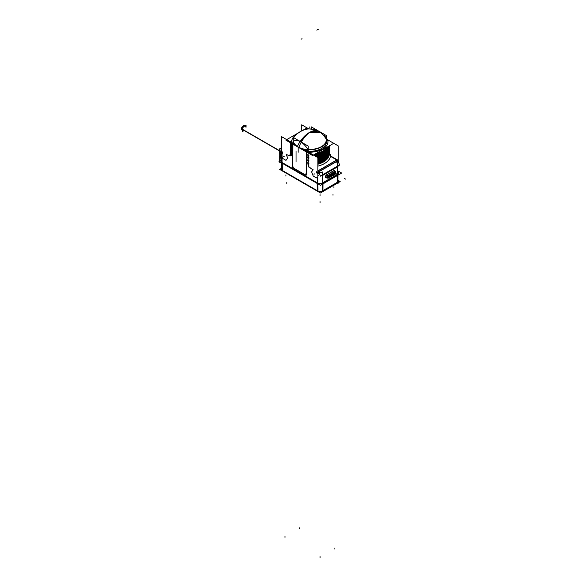 <?xml version="1.0" encoding="UTF-8"?>
<svg xmlns="http://www.w3.org/2000/svg" width="587" height="587" viewBox="0 0 587 587"><rect width="100%" height="100%" fill="white"/><g stroke="black" fill="none" stroke-linecap="round" stroke-linejoin="round"><path stroke-width="0.88" d="M282.083 151.629L282.083 162.511L282.083 156.722L282.633 158.138A0.653 0.374 60 0 0 283.029 158.637L285.752 160.207A0.653 0.374 60 0 0 286.148 160.17L287.513 158.233A0.653 0.374 60 0 0 287.513 157.698L286.148 154.198L288.283 155.43L286.148 154.198L287.513 157.698A0.653 0.374 60 0 1 287.513 158.233L286.148 160.17A0.653 0.374 60 0 1 285.752 160.207L283.029 158.637A0.653 0.374 60 0 1 282.633 158.138L282.083 156.722L282.083 162.511L317.185 182.777L317.185 176.988L316.635 177.773A0.653 0.374 60 0 1 316.239 177.802L313.517 176.232A0.653 0.374 60 0 1 313.113 175.74L311.756 172.233A0.653 0.374 60 0 1 311.756 171.697L313.113 169.76L311.051 168.572L313.113 169.76L311.756 171.697A0.653 0.374 60 0 0 311.756 172.233L313.113 175.74A0.653 0.374 60 0 0 313.517 176.232L316.239 177.802A0.653 0.374 60 0 0 316.635 177.773L316.628 177.788M308.557 165.167L308.813 166.07L308.557 165.167M309.4 167.06L311.051 168.572L309.4 167.06M308.549 164.786L307.705 163.78L308.549 164.786M308.916 163.553L307.705 162.181L308.916 163.553M308.916 161.953L307.705 160.581L308.916 161.953M308.916 160.618L307.705 158.982L308.916 160.618M308.916 158.754L307.705 157.382L308.916 158.754M308.916 157.419L307.705 155.782L308.916 157.419M308.916 155.548L307.705 154.183L308.916 155.548M306.561 151.578L307.412 152.07L306.561 151.578M306.546 174.486A1.306 0.756 60 0 1 306.275 175.124A1.306 0.756 -120 0 1 305.636 175.043L293.632 168.117A1.306 0.756 -120 0 1 292.708 166.51L292.708 144.05L292.708 166.51A1.306 0.756 -120 0 0 293.632 168.117L305.636 175.043A1.306 0.756 -120 0 0 306.561 174.515L306.561 152.048L306.561 174.515A1.306 0.756 -120 0 1 306.289 175.109M291.805 143.059L292.686 143.573L291.805 143.059M291.556 143.764L290.352 143.61L291.556 143.764M290.983 144.512L291.556 145.077L290.983 144.512M291.556 145.363L290.352 145.209L291.556 145.363M290.983 146.112L291.556 146.677L290.983 146.112M291.556 146.963L290.352 146.809L291.556 146.963M290.983 147.711L291.556 148.276L290.983 147.711M291.556 148.562L290.352 148.408L291.556 148.562M290.983 149.311L291.556 149.876L290.983 149.311M291.556 150.162L290.352 150.008L291.556 150.162M290.983 150.91L291.556 151.475L290.983 150.91M291.556 151.769L290.352 151.607L291.556 151.769M290.983 152.51L291.556 153.082L290.983 152.51M291.556 153.368L290.352 153.207L291.556 153.368M290.983 154.11L291.556 154.682L290.983 154.11M291.556 154.968L290.77 154.858L291.556 154.968M288.283 155.43L290.433 155.592L288.283 155.43M280.96 161.183A4.014 2.319 0 0 0 281.43 162.173L281.489 170.179L318 191.259L317.934 183.239L281.43 162.166A4.014 2.319 0 0 1 280.96 161.183A3.918 2.26 180 0 1 280.931 160.911L280.931 152.437M281.782 151.651C280.623 152.642 280.718 152.73 282.083 151.916M281.342 153.97L281.342 154.506L281.342 153.97M282.134 162.724L317.237 182.99L282.134 162.724M317.934 183.313A4.014 2.319 0 0 0 322.615 183.144A4.014 2.319 0 0 1 317.934 183.313M322.909 182.99L337.686 174.456L322.909 182.99M338.86 172.754A4.014 2.319 0 0 0 338.655 172.086A4.014 2.319 0 0 1 337.987 174.266A4.014 2.319 0 0 0 338.86 172.835M338.655 172.857L338.655 172.644A3.918 2.26 180 0 1 337.804 174.053A3.918 2.26 180 0 0 337.936 171.338M322.725 182.777L337.51 174.244L337.51 166.855L322.725 175.388L322.725 182.777L337.51 174.244L337.51 166.855L322.725 175.388L322.725 182.777L322.725 171.903M322.432 182.931A3.918 2.26 180 0 1 317.89 183.1A3.918 2.26 180 0 0 322.432 182.931M318.213 175.792L318.213 175.264L318.213 175.792M317.89 174.691L318.213 175.264L317.89 174.691M322.432 175.52L321.39 175.586L322.432 175.52M319.988 174.985L317.89 172.849L319.988 174.985M330.452 156.303L329.256 153.779L330.452 156.303A20.772 11.989 0 0 1 317.89 166.092A20.772 11.989 0 0 0 330.452 156.303L336.586 159.847L330.452 156.303M329.256 153.317L326.174 159.73L317.89 164.022L326.262 159.649L329.256 153.317L328.874 152.613L329.256 153.31A19.466 11.241 180 0 1 329.263 153.493A19.466 11.241 180 0 1 317.89 163.714M317.89 162.694L325.961 158.593L329.248 152.642L325.961 158.593L317.89 162.694L326.247 158.343L329.285 152.048M329.263 152.613L329.263 151.886A19.466 11.241 180 0 0 329.248 151.446L329.263 151.901A19.466 11.241 180 0 1 317.89 162.107M329.263 151.916L326.174 158.13L317.89 162.423L326.379 157.94L329.248 151.453M317.89 161.095L325.961 156.993L329.248 151.042L325.961 156.993L317.89 161.095L326.247 156.744L329.285 150.448M317.89 160.823L326.379 156.34L329.248 149.854L326.174 156.531L317.89 160.823L326.467 156.289L329.256 149.7M317.89 159.495L325.961 155.394L329.248 149.443L325.961 155.394L317.89 159.495L326.247 155.144L329.285 148.849M329.263 149.406L329.263 148.68A19.466 11.241 180 0 0 329.248 148.247L329.263 148.702A19.466 11.241 180 0 1 317.89 158.901M329.263 148.716L326.174 154.931L317.89 159.224L326.379 154.741L329.248 148.254M317.89 157.888L325.961 153.794L329.248 147.836L325.961 153.794L317.89 157.888L326.247 153.545L329.285 147.249M329.263 147.807L329.263 147.08A19.466 11.241 180 0 0 329.248 146.647L329.263 147.095A19.466 11.241 180 0 1 317.516 157.404M329.263 147.11L326.174 153.332L317.89 157.624L317.89 183.687M316.43 156.773L316.43 156.773A19.466 11.241 180 0 0 329.263 146.332M316.283 156.692L325.462 152.613L329.248 146.236L325.462 152.613L316.283 156.692L325.646 152.466L328.991 146.464M329.248 145.899L325.073 152.649L315.945 156.494L325.073 152.649L329.248 145.899A19.466 11.241 180 0 1 315.483 156.23M327.781 140.366L326.974 139.897L327.781 140.366M295.312 135.384A18.16 10.485 0 0 0 293.221 137.431A18.16 10.485 0 0 1 295.312 135.384M293.148 137.527A18.16 10.485 0 0 0 291.688 142.487A18.146 10.478 0 0 1 293.148 137.534A18.16 10.485 0 0 0 291.688 142.487M308.446 152.165A18.16 10.485 0 0 0 327.803 140.381A18.16 10.485 0 0 1 308.446 152.165M307.683 151.219L304.066 149.127L307.683 151.219M294.241 143.455L293.207 142.854L294.241 143.455M293.074 141.672A16.722 9.656 180 0 1 293.148 140.807A16.722 9.656 180 0 0 293.17 142.758A16.722 9.656 180 0 1 293.074 141.709M326.519 141.709A16.722 9.656 180 0 1 307.977 151.307A16.722 9.656 180 0 0 326.445 140.807A16.722 9.656 180 0 1 326.519 141.672M323.782 150.588L327.928 146.662L323.782 150.588M316.312 153.368A19.466 11.241 0 0 0 323.554 150.727A19.466 11.241 0 0 1 316.312 153.368M324.516 148.636L318.866 151.894L324.516 148.636M316.004 153.552L321.236 151.908L316.004 153.552L328.052 146.589M316.474 153.567L315.652 153.75L316.474 153.567M328.903 146.097L323.664 151.996L313.803 155.262L323.664 151.996L328.903 146.097M316.474 155.166L314.375 155.584L316.474 155.166M307.955 151.233L307.955 149.656L307.955 151.233M326.152 138.95A16.458 9.502 180 0 1 326.255 140.014A16.458 9.502 180 0 1 308.241 149.472A16.458 9.502 180 0 0 326.152 138.95C323.664 135.171 321.243 132.662 318.895 131.415L318.205 131.04L318.895 131.415C321.243 132.662 323.664 135.171 326.152 138.95M293.434 142.912L293.434 141.694L293.434 142.912M300.698 141.922C298.343 140.454 295.929 140.176 293.434 141.078C295.929 140.176 298.343 140.454 300.698 141.922C303.083 143.206 305.504 145.715 307.955 149.458C305.504 145.715 303.083 143.206 300.698 141.922C303.252 137.622 306.282 134.394 309.797 132.222L318.396 131.136M318.205 131.04C311.961 128.817 307.522 128.362 304.888 129.698C301.791 130.475 298.702 132.302 295.621 135.179A16.458 9.502 0 0 0 293.801 137.762A16.458 9.502 0 0 1 295.628 135.171M280.05 155.577A7.969 4.601 -60 0 0 280.931 158.571A7.969 4.601 -60 0 1 280.05 155.577A7.969 4.601 -60 0 1 280.579 152.51A7.969 4.601 -60 0 0 280.05 155.577L279.962 155.533M338.383 165.776L337.804 166.635L338.383 165.776M317.523 172.285L337.584 160.97L338.061 162.966L337.584 160.97A1.306 0.756 60 0 0 336.901 160.053A1.306 0.756 60 0 1 337.584 160.97L319.13 171.624A1.306 0.756 60 0 0 318.455 170.707A1.306 0.756 60 0 1 319.13 171.624L317.523 172.285M317.89 170.384L318.11 170.516A2.612 1.512 0 0 0 318.33 170.626L336.784 159.972A2.612 1.512 0 0 0 336.586 159.847A2.612 1.512 0 0 1 336.784 159.972L318.33 170.626A2.612 1.512 0 0 1 318.11 170.516L318.235 170.582M331.009 156.201A1.306 0.756 -60 0 1 331.105 156.245L330.562 155.849M327.891 177.237L327.898 177.281A0.983 0.565 60 0 1 327.825 176.87A0.983 0.528 -123 0 0 327.92 177.267L327.906 176.562A0.983 0.565 -120 0 0 327.825 176.87A0.983 0.602 63.2 0 1 327.92 176.54L327.898 176.555M334.795 172.468L327.898 176.562L327.898 177.259L334.825 173.26L334.795 172.578L334.81 173.29A0.983 0.565 60 0 1 334.759 172.871A0.983 0.528 57 0 1 334.81 172.563A0.983 0.565 -120 0 0 334.759 172.871A0.983 0.602 -116.8 0 0 334.81 173.29A0.983 0.565 60 0 1 334.759 172.871L335.25 173.158M280.469 151.219L241.514 128.722A2.487 1.438 120 0 0 242.02 129.991L242.959 130.534A2.487 1.438 -60 0 1 242.446 129.397A2.487 1.438 -60 0 1 243.532 126.887A2.487 1.438 -60 0 1 245.447 126.227L244.515 125.684A2.487 1.438 120 0 0 242.541 126.403A2.487 1.438 120 0 0 241.514 128.979L280.388 151.424M281.378 162.606L281.378 136.536L294.901 144.343M302.518 148.746L317.89 157.617L326.379 153.141L329.248 146.655M281.378 148.988A3.918 2.26 0 0 0 280.931 150.03A3.918 2.26 0 0 0 281.378 151.079M338.655 171.287L341.715 173.055L320.458 185.323L279.001 161.388L280.931 160.28M317.89 172.218A3.918 2.26 0 0 0 322.813 171.852L322.813 182.733M317.89 170.861A1.306 0.756 -60 0 1 317.919 170.832L337.136 159.752A1.306 0.748 -60.4 0 1 337.217 159.767L337.364 159.855A1.306 0.756 120 0 0 337.261 159.811M317.89 164.199A19.466 11.241 0 0 0 329.263 154.08A19.466 11.241 180 0 1 317.89 164.221A19.466 11.241 0 0 0 329.263 154.08A19.466 11.241 180 0 1 329.256 154.198A19.466 11.241 180 0 1 317.89 164.169M308.828 165.174L308.762 167.046M330.584 154.447A20.816 12.019 180 0 1 317.89 166.114M308.828 165.226L308.828 164.712M329.256 152.899L326.467 159.488L317.89 164.052M307.06 163.883L306.884 165.086M329.263 152.73A19.466 11.241 180 0 1 317.89 162.834M308.27 163.817L308.27 163.091M329.256 151.299L326.467 157.888L317.89 162.452M307.06 162.283L306.884 163.487M329.263 151.13A19.466 11.241 180 0 1 317.89 161.234M308.27 162.21L308.27 161.484M329.248 149.846A19.466 11.241 180 0 1 329.263 150.287A19.466 11.241 180 0 1 317.89 160.508M307.06 160.684L306.884 161.887M329.263 149.531A19.466 11.241 180 0 1 317.89 159.627M308.27 160.611L308.27 159.884M329.256 148.1L326.467 154.689L317.89 159.253M307.06 159.084L306.884 160.288M329.263 147.931A19.466 11.241 180 0 1 317.89 158.028M308.27 159.011L308.27 158.285M329.256 146.501L326.467 153.09L317.89 157.646M307.06 157.485L306.884 158.688M308.27 157.411L308.27 156.685M338.207 160.721L338.207 145.884L326.445 139.09M301.703 130.886L301.703 124.804L309.041 129.045M291.666 155.32L290.528 155.966M290.528 154.608L291.666 155.056M290.389 154.286L290.389 153.728M291.666 153.721L290.528 154.366M290.528 153.009L291.666 153.456M290.389 152.686L290.389 152.128M291.666 152.121L290.528 152.767M290.528 151.409L291.666 151.857M290.389 151.086L290.389 150.529M291.666 150.521L290.528 151.167M290.528 149.81L291.666 150.257M290.389 149.487L290.389 148.929M291.666 148.922L290.528 149.568M290.528 148.21L291.666 148.658M290.389 147.887L290.389 147.33M291.666 147.322L290.528 147.968M290.528 146.611L291.666 147.058M290.389 146.288L290.389 145.73M291.666 145.723L290.528 146.368M290.528 145.011L291.666 145.459M290.389 144.688L290.389 144.131M291.666 144.123L290.528 144.769M291.666 143.852L290.844 142.971M295.305 135.399A18.146 10.478 0 0 0 293.229 137.431M291.783 143.514L291.02 144.219M307.008 127.9L302.32 130.608M298.211 132.985L286.713 139.618M285.869 140.102L312.577 155.526M333.717 143.323L313.421 155.041M292.612 142.832L294.615 143.991M303.141 148.907L307.023 151.153M306.759 151.006L306.546 174.985M306.275 175.124A1.306 0.756 60 0 1 305.592 175.036M293.375 167.985L305.864 175.197M293.639 168.139A1.306 0.756 60 0 1 292.693 166.488M292.906 143.008L292.686 166.979M326.445 139.324L326.974 139.633M306.81 152.194L306.612 153.904M308.38 152.128A18.131 10.471 0 0 0 327.685 139.977M316.217 153.427A19.488 11.256 0 0 0 328.199 146.508M315.711 153.713A19.466 11.241 180 0 0 323.782 150.822L323.782 150.639M323.782 150.573A19.466 11.241 180 0 1 316.364 153.339M328.94 146.082L323.716 151.996L313.832 155.276M307.06 154.286L306.884 155.489M329.116 145.98A19.466 11.241 180 0 1 314.294 155.54M308.27 155.812L308.27 155.085M328.874 146.119A19.466 11.241 180 0 1 313.663 154.895M329.028 146.031L324.009 152.055L314.177 155.474M329.094 146.082L325.286 152.51L315.975 156.509M307.133 155.885L306.964 157.096M327.399 146.97L317.2 152.862M307.236 151.182A16.722 9.656 0 0 0 326.519 141.636A16.722 9.656 0 0 0 326.445 140.726M307.368 151.189L307.368 149.612M326.078 138.503A16.458 9.502 180 0 1 326.255 139.904A16.458 9.502 180 0 1 307.368 149.303M308.241 151.329L308.241 146.104L293.148 137.387L293.148 142.546M293.515 143.353L293.515 141.944M293.764 137.74A16.458 9.502 180 0 1 297.037 133.895M311.345 129.096L311.345 126.88L326.445 135.597L326.445 141.599M293.918 137.387A16.575 9.568 180 0 0 298.834 147.322C301.483 140.726 305.137 135.685 309.797 132.222C304.514 135.326 300.368 140.08 297.36 146.471A16.575 9.568 180 0 0 319.482 147.909A16.575 9.568 180 0 0 324.134 135.34M318.895 131.415C316.342 130.065 313.304 130.336 309.797 132.222L320.407 132.302C312.658 128.245 305.379 126.418 295.459 135.34M308.124 151.395L304.271 149.171M294.168 143.338L292.898 142.604M293.148 140.726A16.722 9.656 0 0 0 293.074 141.636A16.722 9.656 0 0 0 293.273 143.118M289.105 155.394L290.345 154.608M282.068 152.958L282.068 151.813L282.648 152.15L282.648 153.295L282.068 152.958L282.64 152.15M280.931 152.304L279.86 152.928L281.672 150.353M279.661 155.68L279.661 160.5L280.916 161.234M279.823 160.743L280.931 159.767M280.953 160.948A4.014 2.319 0 0 0 282.222 162.621M282.23 163.252L282.281 170.634M281.489 169.878A3.926 2.267 180 0 1 281.041 168.843L281.041 168.997A3.926 2.267 0 0 0 281.489 170.032M318.198 191.545A0.983 0.565 120 0 1 318 191.076L281.489 170.003A0.983 0.565 120 0 0 281.694 170.465L318.198 191.545A0.983 0.565 120 0 0 318.536 191.567M338.78 180.774L340.189 181.588L320.48 192.969L279.632 169.386L281.041 168.579M317.149 183.415L317.207 190.804M317.149 182.784A4.014 2.319 0 0 0 322.997 182.784M322.989 183.863L322.931 190.804M318 191.171A3.926 2.267 0 0 0 322.549 191.002M337.98 175.212L337.921 182.146L322.549 191.024L322.608 184.083M337.987 174.134L322.615 183.005M337.921 182.124A3.926 2.267 0 0 0 338.78 180.73L338.78 180.576A3.926 2.267 180 0 1 337.929 181.97L322.557 190.841A0.983 0.565 60 0 1 322.351 191.311A0.983 0.565 60 0 1 322.219 191.355M337.929 181.97A0.983 0.565 60 0 1 337.723 182.432L322.351 191.311M337.591 175.432L337.54 182.366M337.598 174.354A4.014 2.319 0 0 0 338.868 172.681A4.014 2.319 0 0 0 338.655 171.932M280.931 155.672L279.977 155.115M280.931 156.487L279.999 155.951M280.359 162.173L279.823 162.474L279.823 161.865M279.823 160.405L279.823 148.944L281.378 148.041M279.661 154.381L279.661 148.849L281.378 147.858M337.965 160.486A3.918 2.26 0 0 1 338.655 161.77A3.918 2.26 0 0 1 337.422 163.413L337.422 174.295M322.432 183.1L322.432 175.41L337.804 166.532L337.804 174.222M337.422 166.202L322.813 174.632M337.804 166.701L322.432 175.572M317.472 172.233L319.137 171.558M317.89 170.81L318.081 170.92A1.306 0.653 114.2 0 0 317.89 171.177M330.694 156.017L337.29 159.825L318.081 170.92A1.306 0.756 -120 0 1 318.77 171.859L337.965 160.779A1.306 0.756 -120 0 0 337.276 159.84M316.62 172.908L316.62 171.764L317.2 172.101L317.185 173.209L316.635 171.793L317.185 172.116L317.185 173.209L316.635 171.793L317.185 172.116L317.2 173.246L316.62 172.908M330.437 156.34L331.406 156.883M337.767 160.515L337.54 160.933L337.767 160.515M337.921 160.677L318.734 171.749L320.429 176.137L339.624 165.057L337.921 160.677M334.81 171.529A1.622 0.939 120 0 0 333.812 170.846L326.519 174.845M334.495 170.846A1.622 0.939 120 0 0 333.812 170.846L333.724 170.67M333.607 170.971A1.622 0.932 -60 0 1 334.451 170.824A1.622 0.932 -60 0 1 334.583 170.912M333.504 170.795A1.776 1.02 -60 0 1 334.773 171.059M326.049 177.7A1.622 0.932 -60 0 1 325.902 177.634A1.622 0.932 -60 0 1 325.719 176.276A1.622 0.932 -60 0 1 326.827 174.889M326.269 177.795A1.776 1.02 -60 0 1 325.425 176.636A1.776 1.02 -60 0 1 326.732 174.706M333.783 170.824L334.825 171.551L327.619 175.726A1.46 0.844 120 0 0 326.732 177.428A1.46 0.844 120 0 0 327.619 178.088L327.788 178.008A1.468 0.851 -60 0 1 327.076 178.132A1.468 0.851 -60 0 1 326.79 176.929A1.468 0.851 -60 0 1 327.817 175.594M326.695 177.59A1.622 0.939 120 0 1 325.594 176.951A1.622 0.939 120 0 1 326.607 174.999L327.619 175.711L334.817 171.543A1.475 0.851 120 0 1 335.434 171.565A1.475 0.851 120 0 0 334.81 171.543L327.619 175.711A0.785 0.455 60 0 1 327.795 176.129A1.101 0.638 120 0 0 327.15 177.377A1.101 0.638 120 0 0 327.788 177.89L335.001 173.73A1.101 0.638 120 0 0 335.632 172.475A1.101 0.638 120 0 0 334.994 171.962L327.795 176.129A1.101 0.638 120 0 0 327.15 177.377A1.101 0.638 120 0 0 327.788 177.89A0.785 0.455 -120 0 1 327.649 178.088L334.854 173.928A0.785 0.455 -120 0 0 335.001 173.73A1.101 0.638 120 0 0 335.632 172.475A1.101 0.638 120 0 0 334.994 171.962A0.785 0.455 60 0 0 334.817 171.551L327.619 175.726A1.46 0.844 120 0 0 326.732 177.443A1.46 0.844 120 0 0 327.656 178.074A0.785 0.455 -120 0 1 327.612 178.103L334.825 173.943A0.785 0.455 -120 0 0 334.854 173.928M334.619 171.668A1.468 0.851 -60 0 1 335.471 171.595A1.468 0.851 -60 0 1 335.72 172.292M327.759 178.022A0.785 0.455 -120 0 0 327.928 177.832A0.785 0.455 -120 0 1 327.788 178.008L334.722 174.009A1.468 0.851 -60 0 1 334.634 174.06L335.698 172.028M334.663 171.617L327.737 175.616L326.739 174.919L327.737 175.616L334.663 171.617L333.665 170.92L326.651 174.765A1.754 1.013 120 0 0 325.433 176.658A1.754 1.013 120 0 0 326.24 177.78A1.754 1.013 120 0 1 325.433 176.658A1.754 1.013 120 0 1 326.651 174.765L333.585 170.766A1.754 1.013 120 0 1 334.751 171.037A1.754 1.013 120 0 0 333.585 170.766L334.663 171.617A0.785 0.455 60 0 1 334.861 172.05L334.825 172.079A1.079 0.624 -60 0 1 335.625 172.49A1.079 0.624 -60 0 1 334.81 173.84L327.979 177.788A0.785 0.426 -123 0 0 327.979 177.78A1.079 0.624 -60 0 1 327.164 177.369A1.079 0.624 -60 0 1 327.979 176.019L327.297 177.714A1.027 0.594 -60 0 1 327.282 176.863A1.027 0.594 -60 0 1 327.957 176.056M327.568 178.11L327.568 178.11A1.475 0.851 -60 0 1 326.71 177.399A1.475 0.851 -60 0 1 327.612 175.711A1.475 0.851 120 0 0 326.739 177.032A1.475 0.851 120 0 0 327.04 178.11A1.475 0.851 120 0 1 326.739 177.032A1.475 0.851 120 0 1 327.605 175.704M327.619 175.726L334.825 171.565A1.475 0.851 -60 0 1 335.507 171.624M334.847 172.006L334.795 172.108A1.027 0.594 -60 0 1 335.236 171.991A1.027 0.594 -60 0 1 335.529 172.783A1.027 0.594 -60 0 1 334.795 173.781A1.174 0.719 -116.8 0 1 334.539 173.473M334.795 172.035L327.972 175.975M334.906 172.042L327.847 176.115M327.773 177.839L334.979 173.679M327.722 177.369L327.612 177.347A1.174 0.638 -123 0 0 327.957 177.729A1.027 0.594 -60 0 1 327.304 177.729L327.289 177.707A1.02 0.587 120 0 0 327.898 177.744A1.174 0.682 60 0 1 327.561 177.318A1.174 0.682 -120 0 0 327.913 177.758L334.825 173.745A1.02 0.587 120 0 0 335.515 172.754A1.02 0.587 120 0 0 335.221 171.991A1.02 0.587 120 0 0 334.95 172.02M334.656 172.226L335.162 172.607M334.487 172.285L327.862 176.438M327.208 177.105L327.612 177.347L327.744 176.57M334.583 172.182L327.729 176.548L327.759 177.355L334.972 173.202M327.377 176.342L327.729 176.548L327.59 177.34L327.267 177.149M327.898 177.259L334.825 173.26L334.825 172.563L327.898 176.562L327.898 177.259A0.983 0.565 60 0 1 327.825 176.87A0.983 0.565 -120 0 0 327.906 177.281L334.795 173.253L327.913 177.303M334.928 173.238L327.751 177.325M334.972 172.468L327.766 176.628M246.034 126.565L246.034 125.207L242.372 127.32L242.372 131.547L243.546 130.872M282.083 162.511L317.185 182.777L317.185 176.988M282.083 152.95L282.633 152.165L282.083 151.85L282.083 152.95L282.633 152.165L282.083 151.85L282.083 152.95M282.134 163.201L282.193 170.428L317.296 190.694L317.237 183.467L317.296 190.694L282.193 170.428L282.134 163.201L282.193 170.582A0.983 0.565 -60 0 0 282.391 170.876A0.983 0.565 -60 0 1 282.208 170.597M317.897 191.135A0.983 0.565 -60 0 1 317.31 190.863A0.983 0.565 -60 0 0 317.501 191.142L322.645 191.142A0.983 0.565 -120 0 0 322.828 190.863A0.983 0.565 -120 0 1 322.248 191.135M322.557 190.848A3.926 2.267 180 0 1 317.993 191.017A3.926 2.267 180 0 0 322.557 190.848M322.901 183.914L322.85 190.694L337.628 182.161L337.679 175.381L337.628 182.161L322.85 190.694L322.901 183.914L322.85 190.848M337.422 182.608A0.983 0.565 -120 0 0 337.613 182.33A0.983 0.565 -120 0 1 337.43 182.608L322.645 191.142M337.422 166.348A1.306 0.756 -120 0 0 337.386 166.246L322.813 174.662L337.386 166.246A1.306 0.756 -120 0 1 337.422 166.348M337.796 160.442A1.306 0.836 126 0 0 337.342 159.891A1.306 0.836 -54 0 1 337.554 159.987L337.239 159.781A1.306 0.756 -60 0 0 337.136 159.737A1.306 0.756 -60 0 1 337.364 159.891M319.599 172.556L319.13 171.624L319.599 172.556M334.693 174.023A0.785 0.455 -120 0 0 334.854 173.825L334.825 173.745A1.174 0.682 60 0 1 334.575 173.459A1.174 0.682 60 0 0 334.825 173.745A1.02 0.587 120 0 0 335.515 172.754A1.02 0.587 120 0 0 335.221 171.991L334.847 172.079A1.174 0.682 60 0 1 334.839 172.079L327.898 176.078L327.289 177.707A1.02 0.587 120 0 0 327.898 177.744L334.825 173.745L327.898 177.744A1.174 0.682 60 0 1 327.561 177.318M327.759 175.645A0.785 0.455 60 0 1 327.928 176.027L334.854 172.028L327.928 176.027A0.785 0.455 60 0 0 327.759 175.645L334.685 171.639A0.785 0.455 60 0 1 334.854 172.028A0.785 0.455 60 0 0 334.685 171.639L327.759 175.645M334.781 173.312L335.045 172.431L334.795 173.326M327.619 176.32L334.832 172.549A0.983 0.565 60 0 0 334.759 172.871L335.581 173.348M334.825 172.563A0.983 0.565 -120 0 0 334.759 172.871L335.382 173.231M286.126 154.124L287.535 157.771M316.29 177.839L313.458 176.203M313.142 175.806L311.726 172.16M311.726 171.734L313.142 169.724M308.762 165.174L308.689 167.046M296.031 161.946L296.031 161.44M296.031 160.559L296.031 159.833M296.031 158.96L296.031 158.233M296.031 157.353L296.031 156.634M296.031 155.753L296.031 155.027M296.031 154.154L296.031 153.427M296.031 161.359L296.031 160.633M296.031 159.759L296.031 159.033M296.031 158.152L296.031 157.433M296.031 156.553L296.031 155.826M296.031 154.953L296.031 154.227M296.031 153.354L296.031 152.627M296.031 151.754L296.031 151.028M309.797 126.887L309.797 127.951L309.797 126.887M305.636 173.979L304.712 174.515M293.632 167.046L292.708 167.581M296.031 152.554L296.031 151.828M298.152 152.275L298.152 146.955L298.152 152.275M309.797 132.222C314.771 129.764 318.682 130.153 321.515 133.381C318.682 130.153 314.771 129.764 309.797 132.222M284.394 156.164L283.47 156.7L284.394 156.164M287.535 158.196L286.126 160.207M285.803 160.236L282.978 158.6M282.64 158.167L282.068 156.692M284.966 536.32L284.966 537.384M320.069 556.586L320.069 557.65M334.854 548.053L334.854 549.116M280.931 156.091L279.992 155.548M299.752 527.786L299.752 528.85M337.804 166.679L322.432 175.557M317.963 170.839L337.151 159.759M336.468 162.012A1.306 0.719 62.3 0 1 337.371 163.685M336.711 159.921L330.327 156.237M314.874 173.767L313.95 174.302L314.874 173.767M316.628 171.771L317.193 173.238M333.695 170.81L332.77 171.338M337.642 182.535L338.567 183.071M344.569 178.536L345.494 179.072M333.643 170.905L334.685 171.631M327.729 176.812L328.654 177.347M334.81 172.901L335.735 173.436M335.067 173.136L334.142 173.671M335.206 174.016L328.001 178.177M335.067 173.055L335.991 173.583M328.14 176.966L329.065 176.43M328.001 176.085L335.206 171.925M328.14 177.054L329.065 177.582M334.781 172.886L335.705 173.422M336.373 173.803L335.448 173.268L334.524 173.803M335.588 173.994L328.382 178.155M328.522 177.274L329.446 177.802M317.765 29.614L316.841 30.15M318.227 29.35L317.303 29.886L318.227 29.35M285.891 174.955L285.891 176.019M302.056 38.683L301.131 39.219M320.069 194.686L320.069 195.757M333.93 186.688L333.93 187.752M286.816 182.418L286.816 183.489M320.069 201.62L320.069 202.691M333.005 194.158L333.005 195.222M280.425 151.321L242.446 129.397A2.487 1.438 -60 0 1 244.207 126.344A2.487 1.438 -60 0 1 245.968 127.364M326.607 174.999A1.622 0.939 120 0 0 325.638 176.489A1.622 0.939 120 0 0 325.99 177.678L327.619 178.088A1.46 0.844 120 0 0 327.656 178.074M327.898 177.744L334.854 173.825A0.785 0.455 -120 0 1 334.722 174.009L335.713 172.086A1.46 0.844 120 0 0 334.832 171.573M326.255 142.164L326.255 141.269M282.391 170.876L317.501 191.142M337.833 182.33L338.574 181.434L337.833 182.33M279.823 153.288L279.823 156.612L279.823 153.288M281.246 169.702L281.489 170.098L281.246 169.702M338.002 160.574L338.354 161.799M334.531 170.876L335.448 171.58M280.931 150.03L280.931 161.124M329.263 151.006L329.263 150.287M329.263 146.207L329.263 145.481M317.413 191.091L322.733 191.091M325.968 177.67L327.076 178.132M334.517 170.861L335.471 171.595M334.795 172.101L335.331 172.028L334.795 172.101M334.979 171.998L327.773 176.159"/></g></svg>
